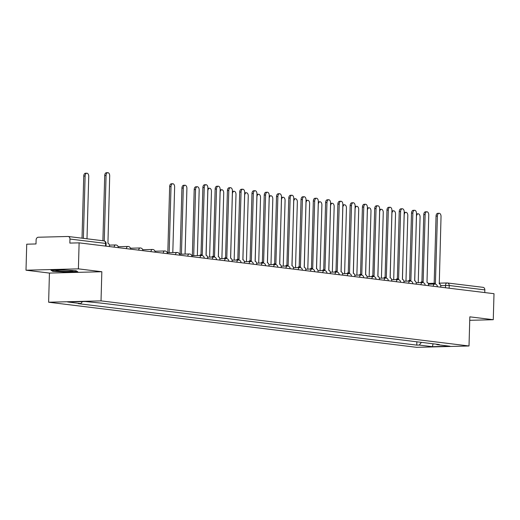 <?xml version="1.0" encoding="UTF-8"?>
<svg xmlns="http://www.w3.org/2000/svg" width="520" height="520" viewBox="0 0 520 520"><rect width="100%" height="100%" fill="white"/><g stroke="black" fill="none" stroke-linecap="round" stroke-linejoin="round"><path stroke-width="0.78" d="M78.397 268.86L26 270.205L49.439 273.078L48.627 302.224L416.624 347.328L469.014 345.982L101.023 300.878L101.835 271.733L78.397 268.86L79.118 242.853L494 293.703L493.272 319.709L469.833 316.836L469.014 345.982M26 270.205L26.728 244.192L36.004 243.958L36.114 239.909A2.62 2.087 -83 0 1 38.285 237.237L67.938 236.477A2.62 2.087 -83 0 1 68.185 236.489L103.818 240.858A2.62 2.087 97 0 1 105.593 243.406L69.96 239.037A2.62 2.087 -83 0 0 68.185 236.489M482.813 287.326A2.62 2.087 97 0 1 483.06 287.339A2.62 2.087 97 0 1 484.841 289.887L449.202 285.519L440.648 285.506M484.763 292.572L484.841 289.887M469.736 320.314L493.272 319.709M69.96 239.037L69.849 243.094L79.118 242.853M82.439 301.587L80.814 303.589L67.594 301.971L85.202 301.522L100.88 303.075L439.296 344.552L436.832 344.617L450.047 346.236L432.445 346.684L419.231 345.066L421.428 342.362M80.814 303.589L78.351 303.654L416.767 345.131L419.231 345.066M48.627 302.224L101.023 300.878M49.439 273.078L101.835 271.733M77.818 271.811L76.07 270.731L62.641 269.945L50.96 270.244L52.715 271.329L66.144 272.11L77.818 271.811M416.858 341.803L416.767 345.131M436.514 344.214L436.832 344.617M433.05 343.785L432.445 346.684M52.728 270.836L52.715 271.329M109.415 246.565L109.434 246.044A2.62 1.573 88.5 0 0 107.933 243.237L109.694 175.91A3.016 1.807 88.5 0 0 107.809 172.672A3.016 1.807 88.5 0 0 106.073 175.468L104.247 240.948M102.888 240.747L104.715 175.5A3.016 1.807 -91.5 0 1 106.444 172.712L107.809 172.672M86.996 238.797L88.738 176.449A3.016 1.807 88.5 0 0 86.847 173.212A3.016 1.807 88.5 0 0 85.117 176.007L83.376 238.355M82.017 238.186L83.752 176.04A3.016 1.807 -91.5 0 1 85.488 173.244L86.847 173.212M56.563 270.309A8.521 0.605 -178.4 0 0 55.945 270.459A8.521 0.605 -178.4 0 0 62.173 271.291A8.521 0.605 -178.4 0 0 72.234 271.219A8.521 0.605 -178.4 0 0 72.852 270.927A8.521 0.605 -178.4 0 0 65.591 270.199A8.521 0.605 -178.4 0 0 56.563 270.309M77.357 271.525L66.099 271.811L53.086 271.057L51.74 270.225M207.591 258.596L207.603 258.076A2.62 1.573 88.5 0 0 206.108 255.268L207.87 187.941A3.016 1.807 88.5 0 0 205.978 184.711A3.016 1.807 88.5 0 0 204.25 187.499L202.254 254.794A2.62 1.573 88.5 0 0 202.111 254.787A2.62 1.573 88.5 0 0 201.071 255.495M199.706 255.535A2.62 1.573 -91.5 0 1 200.746 254.826A2.62 1.573 -91.5 0 1 200.889 254.833L201.975 254.8M201.006 254.82L202.885 187.531A3.016 1.807 -91.5 0 1 204.62 184.743L205.978 184.711M219.863 260.104L219.875 259.578A2.62 1.573 88.5 0 0 218.381 256.769L220.142 189.449A3.016 1.807 88.5 0 0 218.25 186.212A3.016 1.807 88.5 0 0 216.522 189.007L214.526 256.302A2.62 1.573 88.5 0 0 214.383 256.295A2.62 1.573 88.5 0 0 213.343 257.003M211.978 257.036A2.62 1.573 -91.5 0 1 213.018 256.328A2.62 1.573 -91.5 0 1 213.161 256.334L214.24 256.308M213.278 256.321L215.156 189.04A3.016 1.807 -91.5 0 1 216.892 186.244L218.25 186.212M232.135 261.606L232.147 261.086A2.62 1.573 88.5 0 0 230.646 258.278L232.414 190.951A3.016 1.807 88.5 0 0 230.522 187.714A3.016 1.807 88.5 0 0 228.794 190.508L226.792 257.803A2.62 1.573 88.5 0 0 226.655 257.797A2.62 1.573 88.5 0 0 225.615 258.505M224.25 258.538A2.62 1.573 -91.5 0 1 225.29 257.829A2.62 1.573 -91.5 0 1 225.433 257.836L226.512 257.81M225.55 257.822L227.428 190.541A3.016 1.807 -91.5 0 1 229.164 187.753L230.522 187.714M244.406 263.114L244.419 262.587A2.62 1.573 88.5 0 0 242.918 259.779L244.686 192.458A3.016 1.807 88.5 0 0 242.794 189.222A3.016 1.807 88.5 0 0 241.066 192.01L239.064 259.305A2.62 1.573 88.5 0 0 238.927 259.298A2.62 1.573 88.5 0 0 237.887 260.007M236.522 260.046A2.62 1.573 -91.5 0 1 237.562 259.337A2.62 1.573 -91.5 0 1 237.705 259.344L238.784 259.317M237.822 259.331L239.701 192.049A3.016 1.807 -91.5 0 1 241.436 189.254L242.794 189.222M256.678 264.615L256.692 264.089A2.62 1.573 88.5 0 0 255.19 261.281L256.958 193.96A3.016 1.807 88.5 0 0 255.067 190.723A3.016 1.807 88.5 0 0 253.338 193.518L251.336 260.812A2.62 1.573 88.5 0 0 251.199 260.806A2.62 1.573 88.5 0 0 250.159 261.514M248.794 261.547A2.62 1.573 -91.5 0 1 249.834 260.839A2.62 1.573 -91.5 0 1 249.977 260.845L251.056 260.819M250.094 260.832L251.972 193.55A3.016 1.807 -91.5 0 1 253.708 190.756L255.067 190.723M268.95 266.117L268.964 265.596A2.62 1.573 88.5 0 0 267.462 262.788L269.224 195.462A3.016 1.807 88.5 0 0 267.339 192.225A3.016 1.807 88.5 0 0 265.61 195.019L263.608 262.314A2.62 1.573 88.5 0 0 263.471 262.308A2.62 1.573 88.5 0 0 262.431 263.016M261.066 263.055A2.62 1.573 -91.5 0 1 262.106 262.346A2.62 1.573 -91.5 0 1 262.249 262.353L263.328 262.32M262.366 262.334L264.245 195.052A3.016 1.807 -91.5 0 1 265.98 192.264L267.339 192.225M281.222 267.625L281.236 267.098A2.62 1.573 88.5 0 0 279.734 264.29L281.495 196.969A3.016 1.807 88.5 0 0 279.611 193.733A3.016 1.807 88.5 0 0 277.882 196.521L275.88 263.822A2.62 1.573 88.5 0 0 275.743 263.815A2.62 1.573 88.5 0 0 274.703 264.524M273.338 264.557A2.62 1.573 -91.5 0 1 274.378 263.848A2.62 1.573 -91.5 0 1 274.521 263.855L275.6 263.829M274.638 263.842L276.517 196.56A3.016 1.807 -91.5 0 1 278.252 193.765L279.611 193.733M293.495 269.126L293.507 268.6A2.62 1.573 88.5 0 0 292.006 265.798L293.767 198.471A3.016 1.807 88.5 0 0 291.882 195.234A3.016 1.807 88.5 0 0 290.154 198.029L288.151 265.324A2.62 1.573 88.5 0 0 288.015 265.317A2.62 1.573 88.5 0 0 286.975 266.026M285.61 266.058A2.62 1.573 -91.5 0 1 286.65 265.35A2.62 1.573 -91.5 0 1 286.793 265.356L287.872 265.33M286.91 265.343L288.788 198.061A3.016 1.807 -91.5 0 1 290.524 195.273L291.882 195.234M305.767 270.627L305.78 270.108A2.62 1.573 88.5 0 0 304.278 267.3L306.039 199.972A3.016 1.807 88.5 0 0 304.155 196.742A3.016 1.807 88.5 0 0 302.425 199.531L300.423 266.825A2.62 1.573 88.5 0 0 300.287 266.819A2.62 1.573 88.5 0 0 299.24 267.527M297.882 267.566A2.62 1.573 -91.5 0 1 298.922 266.858A2.62 1.573 -91.5 0 1 299.065 266.864L300.144 266.832M299.182 266.851L301.061 199.569A3.016 1.807 -91.5 0 1 302.796 196.775L304.155 196.742M318.038 272.136L318.052 271.609A2.62 1.573 88.5 0 0 316.55 268.801L318.312 201.481A3.016 1.807 88.5 0 0 316.427 198.244A3.016 1.807 88.5 0 0 314.697 201.039L312.695 268.333A2.62 1.573 88.5 0 0 312.559 268.327A2.62 1.573 88.5 0 0 311.512 269.035M310.154 269.067A2.62 1.573 -91.5 0 1 311.194 268.359A2.62 1.573 -91.5 0 1 311.337 268.365L312.416 268.339M311.454 268.353L313.333 201.071A3.016 1.807 -91.5 0 1 315.062 198.276L316.427 198.244M330.311 273.637L330.324 273.117A2.62 1.573 88.5 0 0 328.822 270.309L330.584 202.982A3.016 1.807 88.5 0 0 328.699 199.745A3.016 1.807 88.5 0 0 326.969 202.54L324.968 269.834A2.62 1.573 88.5 0 0 324.831 269.828A2.62 1.573 88.5 0 0 323.784 270.536M322.426 270.575A2.62 1.573 -91.5 0 1 323.466 269.861A2.62 1.573 -91.5 0 1 323.609 269.867L324.688 269.841M323.726 269.854L325.605 202.572A3.016 1.807 -91.5 0 1 327.334 199.784L328.699 199.745M342.582 275.145L342.596 274.619A2.62 1.573 88.5 0 0 341.094 271.811L342.856 204.49A3.016 1.807 88.5 0 0 340.971 201.253A3.016 1.807 88.5 0 0 339.241 204.042L337.24 271.343A2.62 1.573 88.5 0 0 337.103 271.329A2.62 1.573 88.5 0 0 336.057 272.044M334.698 272.077A2.62 1.573 -91.5 0 1 335.738 271.369A2.62 1.573 -91.5 0 1 335.881 271.375L336.96 271.349M335.998 271.362L337.876 204.081A3.016 1.807 -91.5 0 1 339.606 201.286L340.971 201.253M354.854 276.647L354.868 276.12A2.62 1.573 88.5 0 0 353.366 273.319L355.128 205.992A3.016 1.807 88.5 0 0 353.243 202.755A3.016 1.807 88.5 0 0 351.507 205.55L349.512 272.844A2.62 1.573 88.5 0 0 349.375 272.838A2.62 1.573 88.5 0 0 348.329 273.546M346.97 273.579A2.62 1.573 -91.5 0 1 348.01 272.87A2.62 1.573 -91.5 0 1 348.147 272.877L349.232 272.851M348.27 272.864L350.149 205.582A3.016 1.807 -91.5 0 1 351.878 202.794L353.243 202.755M367.126 278.148L367.14 277.628A2.62 1.573 88.5 0 0 365.638 274.82L367.4 207.493A3.016 1.807 88.5 0 0 365.515 204.263A3.016 1.807 88.5 0 0 363.779 207.051L361.784 274.346A2.62 1.573 88.5 0 0 361.641 274.339A2.62 1.573 88.5 0 0 360.601 275.048M359.242 275.087A2.62 1.573 -91.5 0 1 360.282 274.378A2.62 1.573 -91.5 0 1 360.418 274.385L361.504 274.352M360.542 274.372L362.421 207.09A3.016 1.807 -91.5 0 1 364.15 204.295L365.515 204.263M172.803 252.583L174.636 186.979A3.016 1.807 88.5 0 0 172.75 183.742A3.016 1.807 88.5 0 0 171.022 186.531L169.169 252.681M167.811 252.714L169.656 186.569A3.016 1.807 -91.5 0 1 171.392 183.775L172.75 183.742M185.075 254.092L186.908 188.481A3.016 1.807 88.5 0 0 185.022 185.244A3.016 1.807 88.5 0 0 183.294 188.039L181.441 254.183M180.083 254.215L181.928 188.071A3.016 1.807 -91.5 0 1 183.664 185.283L185.022 185.244M197.347 255.593L199.18 189.982A3.016 1.807 88.5 0 0 197.294 186.752A3.016 1.807 88.5 0 0 195.566 189.54L193.713 255.684M192.355 255.723L194.201 189.572A3.016 1.807 -91.5 0 1 195.936 186.784L197.294 186.752M209.619 257.094L211.452 191.49A3.016 1.807 88.5 0 0 209.567 188.253A3.016 1.807 88.5 0 0 207.838 191.042L206.044 255.261M207.857 188.35A3.016 1.807 -91.5 0 1 208.202 188.286L209.567 188.253M221.891 258.603L223.724 192.992A3.016 1.807 88.5 0 0 221.839 189.755A3.016 1.807 88.5 0 0 220.109 192.55L218.316 256.763M220.129 189.858A3.016 1.807 -91.5 0 1 220.474 189.794L221.839 189.755M234.162 260.104L235.995 194.493A3.016 1.807 88.5 0 0 234.111 191.263A3.016 1.807 88.5 0 0 232.381 194.051L230.588 258.264M232.401 191.36A3.016 1.807 -91.5 0 1 232.745 191.295L234.111 191.263M246.435 261.612L248.268 196.001A3.016 1.807 88.5 0 0 246.383 192.764A3.016 1.807 88.5 0 0 244.647 195.559L242.859 259.772M244.673 192.868A3.016 1.807 -91.5 0 1 245.018 192.797L246.383 192.764M258.707 263.114L260.539 197.503A3.016 1.807 88.5 0 0 258.655 194.266A3.016 1.807 88.5 0 0 256.919 197.061L255.125 261.274M256.945 194.369A3.016 1.807 -91.5 0 1 257.289 194.305L258.655 194.266M270.978 264.615L272.812 199.011A3.016 1.807 88.5 0 0 270.927 195.774A3.016 1.807 88.5 0 0 269.191 198.562L267.397 262.782M269.217 195.871A3.016 1.807 -91.5 0 1 269.562 195.806L270.927 195.774M283.25 266.123L285.084 200.512A3.016 1.807 88.5 0 0 283.199 197.275A3.016 1.807 88.5 0 0 281.463 200.07L279.669 264.284M281.489 197.379A3.016 1.807 -91.5 0 1 281.834 197.314L283.199 197.275M295.522 267.625L297.356 202.014A3.016 1.807 88.5 0 0 295.471 198.783A3.016 1.807 88.5 0 0 293.735 201.572L291.941 265.785M293.761 198.881A3.016 1.807 -91.5 0 1 294.106 198.816L295.471 198.783M307.794 269.126L309.627 203.522A3.016 1.807 88.5 0 0 307.743 200.285A3.016 1.807 88.5 0 0 306.007 203.08L304.213 267.293M306.033 200.389A3.016 1.807 -91.5 0 1 306.377 200.317L307.743 200.285M320.067 270.634L321.9 205.023A3.016 1.807 88.5 0 0 320.014 201.786A3.016 1.807 88.5 0 0 318.279 204.581L316.485 268.794M318.305 201.89A3.016 1.807 -91.5 0 1 318.65 201.825L320.014 201.786M332.339 272.136L334.172 206.531A3.016 1.807 88.5 0 0 332.286 203.294A3.016 1.807 88.5 0 0 330.551 206.083L328.757 270.303M330.57 203.392A3.016 1.807 -91.5 0 1 330.922 203.327L332.286 203.294M344.611 273.644L346.444 208.033A3.016 1.807 88.5 0 0 344.559 204.796A3.016 1.807 88.5 0 0 342.823 207.591L341.029 271.804M342.843 204.9A3.016 1.807 -91.5 0 1 343.194 204.834L344.559 204.796M379.399 279.656L379.412 279.13A2.62 1.573 88.5 0 0 377.91 276.322L379.672 209.001A3.016 1.807 88.5 0 0 377.787 205.764A3.016 1.807 88.5 0 0 376.051 208.559L374.056 275.853A2.62 1.573 88.5 0 0 373.913 275.847A2.62 1.573 88.5 0 0 372.873 276.556M371.514 276.588A2.62 1.573 -91.5 0 1 372.554 275.88A2.62 1.573 -91.5 0 1 372.691 275.886L373.776 275.86M372.814 275.873L374.693 208.592A3.016 1.807 -91.5 0 1 376.422 205.797L377.787 205.764M356.882 275.145L358.716 209.534A3.016 1.807 88.5 0 0 356.831 206.303A3.016 1.807 88.5 0 0 355.095 209.092L353.301 273.306M355.115 206.401A3.016 1.807 -91.5 0 1 355.466 206.336L356.831 206.303M391.671 281.158L391.684 280.637A2.62 1.573 88.5 0 0 390.182 277.829L391.944 210.503A3.016 1.807 88.5 0 0 390.059 207.266A3.016 1.807 88.5 0 0 388.323 210.061L386.328 277.355A2.62 1.573 88.5 0 0 386.185 277.349A2.62 1.573 88.5 0 0 385.144 278.057M383.786 278.089A2.62 1.573 -91.5 0 1 384.826 277.381A2.62 1.573 -91.5 0 1 384.963 277.387L386.048 277.361M385.086 277.375L386.965 210.093A3.016 1.807 -91.5 0 1 388.694 207.305L390.059 207.266M369.154 276.647L370.988 211.042A3.016 1.807 88.5 0 0 369.103 207.805A3.016 1.807 88.5 0 0 367.367 210.6L365.573 274.814M367.387 207.903A3.016 1.807 -91.5 0 1 367.738 207.838L369.103 207.805M403.936 282.666L403.956 282.139A2.62 1.573 88.5 0 0 402.454 279.331L404.216 212.011A3.016 1.807 88.5 0 0 402.331 208.774A3.016 1.807 88.5 0 0 400.595 211.562L398.6 278.856A2.62 1.573 88.5 0 0 398.457 278.85A2.62 1.573 88.5 0 0 397.416 279.565M396.058 279.597A2.62 1.573 -91.5 0 1 397.098 278.889A2.62 1.573 -91.5 0 1 397.235 278.896L398.32 278.87M397.358 278.882L399.237 211.601A3.016 1.807 -91.5 0 1 400.966 208.806L402.331 208.774M381.426 278.155L383.26 212.544A3.016 1.807 88.5 0 0 381.368 209.306A3.016 1.807 88.5 0 0 379.639 212.102L377.845 276.315M379.659 209.411A3.016 1.807 -91.5 0 1 380.01 209.346L381.368 209.306M416.208 284.167L416.228 283.641A2.62 1.573 88.5 0 0 414.726 280.839L416.488 213.512A3.016 1.807 88.5 0 0 414.603 210.275A3.016 1.807 88.5 0 0 412.867 213.07L410.872 280.365A2.62 1.573 88.5 0 0 410.728 280.358A2.62 1.573 88.5 0 0 409.688 281.067M408.33 281.099A2.62 1.573 -91.5 0 1 409.37 280.391A2.62 1.573 -91.5 0 1 409.507 280.397L410.592 280.371M409.63 280.384L411.509 213.103A3.016 1.807 -91.5 0 1 413.238 210.314L414.603 210.275M393.699 279.656L395.531 214.052A3.016 1.807 88.5 0 0 393.64 210.815A3.016 1.807 88.5 0 0 391.911 213.603L390.117 277.823M391.931 210.912A3.016 1.807 -91.5 0 1 392.281 210.847L393.64 210.815M428.48 285.668L428.5 285.149A2.62 1.573 88.5 0 0 426.998 282.341L428.76 215.014A3.016 1.807 88.5 0 0 426.875 211.783A3.016 1.807 88.5 0 0 425.139 214.572L423.144 281.866A2.62 1.573 88.5 0 0 423 281.86A2.62 1.573 88.5 0 0 421.96 282.568M420.596 282.607A2.62 1.573 -91.5 0 1 421.642 281.899A2.62 1.573 -91.5 0 1 421.779 281.905L422.864 281.873M421.902 281.892L423.781 214.604A3.016 1.807 -91.5 0 1 425.51 211.816L426.875 211.783M405.971 281.164L407.803 215.553A3.016 1.807 88.5 0 0 405.912 212.316A3.016 1.807 88.5 0 0 404.183 215.111L402.389 279.325M404.203 212.42A3.016 1.807 -91.5 0 1 404.553 212.355L405.912 212.316M440.752 287.177L440.772 286.65A2.62 1.573 88.5 0 0 439.27 283.842L441.031 216.522A3.016 1.807 88.5 0 0 439.147 213.285A3.016 1.807 88.5 0 0 437.411 216.073L435.416 283.374A2.62 1.573 88.5 0 0 435.272 283.368A2.62 1.573 88.5 0 0 434.232 284.076M432.868 284.108A2.62 1.573 -91.5 0 1 433.914 283.4A2.62 1.573 -91.5 0 1 434.05 283.406L435.136 283.381M434.168 283.394L436.053 216.112A3.016 1.807 -91.5 0 1 437.781 213.317L439.147 213.285M418.243 282.666L420.075 217.055A3.016 1.807 88.5 0 0 418.184 213.824A3.016 1.807 88.5 0 0 416.455 216.613L414.661 280.826M416.475 213.922A3.016 1.807 -91.5 0 1 416.825 213.857L418.184 213.824M433.206 286.247A2.62 1.573 -91.5 0 1 434.694 284.063A2.62 2.62 0 0 1 437.385 286.754L435.409 286.52M420.934 284.745A2.62 1.573 -91.5 0 1 422.422 282.555A2.62 2.62 0 0 1 425.113 285.252L423.144 285.019M408.662 283.244A2.62 1.573 -91.5 0 1 410.15 281.053A2.62 2.62 0 0 1 412.841 283.751L410.872 283.511M400.569 282.25L398.6 282.009M384.118 280.235A2.62 1.573 -91.5 0 1 385.613 278.044A2.62 2.62 0 0 1 388.297 280.742L386.328 280.501M371.846 278.726A2.62 1.573 -91.5 0 1 373.341 276.543A2.62 2.62 0 0 1 376.025 279.233L374.056 279M359.574 277.225A2.62 1.573 -91.5 0 1 361.069 275.041A2.62 2.62 0 0 1 363.753 277.732L361.784 277.498M347.301 275.724A2.62 1.573 -91.5 0 1 348.797 273.533A2.62 2.62 0 0 1 351.481 276.231L349.512 275.99M335.029 274.216A2.62 1.573 -91.5 0 1 336.525 272.031A2.62 2.62 0 0 1 339.209 274.722L337.24 274.489M322.757 272.714A2.62 1.573 -91.5 0 1 324.252 270.524A2.62 2.62 0 0 1 326.937 273.221L324.968 272.987M314.665 271.719L312.695 271.479M298.214 269.704A2.62 1.573 -91.5 0 1 299.709 267.521A2.62 2.62 0 0 1 302.393 270.212L300.423 269.978M285.942 268.203A2.62 1.573 -91.5 0 1 287.437 266.012A2.62 2.62 0 0 1 290.121 268.71L288.151 268.469M273.669 266.695A2.62 1.573 -91.5 0 1 275.164 264.511A2.62 2.62 0 0 1 277.849 267.202L275.88 266.968M265.577 265.707L263.608 265.467M249.125 263.692A2.62 1.573 -91.5 0 1 250.62 261.502A2.62 2.62 0 0 1 253.305 264.192L251.336 263.959M236.853 262.184A2.62 1.573 -91.5 0 1 238.349 260A2.62 2.62 0 0 1 241.04 262.691L239.064 262.457M224.582 260.683A2.62 1.573 -91.5 0 1 226.077 258.492A2.62 2.62 0 0 1 228.768 261.19L226.792 260.949M212.31 259.175A2.62 1.573 -91.5 0 1 213.805 256.99A2.62 2.62 0 0 1 216.495 259.682L214.519 259.447M200.044 257.673A2.62 1.573 -91.5 0 1 201.533 255.483A2.62 2.62 0 0 1 204.224 258.18L202.248 257.946M187.772 256.172A2.62 1.573 -91.5 0 1 189.261 253.981A2.62 2.62 0 0 1 191.952 256.678L189.975 256.438M179.68 255.177L177.703 254.936M163.228 253.162A2.62 1.573 -91.5 0 1 164.716 250.972A2.62 2.62 0 0 1 167.408 253.669L165.431 253.429M150.956 251.654A2.62 1.573 -91.5 0 1 152.445 249.47A2.62 2.62 0 0 1 155.136 252.161L153.16 251.927M138.684 250.153A2.62 1.573 -91.5 0 1 140.173 247.969A2.62 2.62 0 0 1 142.863 250.66L140.888 250.425M126.412 248.651A2.62 1.573 -91.5 0 1 127.901 246.461A2.62 2.62 0 0 1 130.591 249.158L128.622 248.917M114.14 247.143A2.62 1.573 -91.5 0 1 115.628 244.959A2.62 2.62 0 0 1 118.32 247.65L116.35 247.416M445.471 287.755L445.536 285.382A2.62 1.573 88.5 0 1 447.044 282.952A2.62 1.573 88.5 0 1 447.181 282.958A2.62 2.087 97 0 1 447.428 282.971A2.62 2.087 97 0 1 449.202 285.519L449.131 288.204M434.174 283.283L428.181 283.433L434.174 283.289M439.166 283.166L446.901 282.964M109.356 245.115L115.628 244.959A2.62 1.573 -91.5 0 1 115.772 244.966M118.17 246.708L127.901 246.461A2.62 1.573 -91.5 0 1 128.044 246.467M130.442 248.216L140.173 247.969A2.62 1.573 -91.5 0 1 140.316 247.975M142.714 249.717L152.445 249.47A2.62 1.573 -91.5 0 1 152.588 249.477M154.986 251.225L164.716 250.972A2.62 1.573 -91.5 0 1 164.859 250.978M175.5 254.664A2.62 1.573 -91.5 0 1 176.989 252.48A2.62 1.573 -91.5 0 1 177.131 252.486M179.53 254.228L189.261 253.981A2.62 1.573 -91.5 0 1 189.404 253.988M191.802 255.736L201.533 255.483A2.62 1.573 -91.5 0 1 201.675 255.495M207.532 257.153L213.805 256.99A2.62 1.573 -91.5 0 1 213.947 256.997M219.804 258.655L226.077 258.492A2.62 1.573 -91.5 0 1 226.219 258.499M232.076 260.156L238.349 260A2.62 1.573 -91.5 0 1 238.492 260.007M244.348 261.664L250.62 261.502A2.62 1.573 -91.5 0 1 250.764 261.508M261.397 265.194A2.62 1.573 -91.5 0 1 262.892 263.003A2.62 1.573 -91.5 0 1 263.036 263.01M268.892 264.673L275.164 264.511A2.62 1.573 -91.5 0 1 275.301 264.517M281.164 266.175L287.437 266.012A2.62 1.573 -91.5 0 1 287.573 266.019M293.436 267.677L299.709 267.521A2.62 1.573 -91.5 0 1 299.845 267.527M310.486 271.213A2.62 1.573 -91.5 0 1 311.981 269.022A2.62 1.573 -91.5 0 1 312.117 269.029M317.98 270.686L324.252 270.524A2.62 1.573 -91.5 0 1 324.389 270.53M330.252 272.188L336.525 272.031A2.62 1.573 -91.5 0 1 336.661 272.038M342.524 273.695L348.797 273.533A2.62 1.573 -91.5 0 1 348.933 273.539M354.796 275.197L361.069 275.041A2.62 1.573 -91.5 0 1 361.205 275.048M367.068 276.705L373.341 276.543A2.62 1.573 -91.5 0 1 373.477 276.549M379.34 278.207L385.613 278.044A2.62 1.573 -91.5 0 1 385.749 278.05M396.39 281.736A2.62 1.573 -91.5 0 1 397.885 279.552A2.62 1.573 -91.5 0 1 398.021 279.558M403.878 281.216L410.15 281.053A2.62 1.573 -91.5 0 1 410.293 281.06M416.15 282.718L422.422 282.555A2.62 1.573 -91.5 0 1 422.565 282.568M428.422 284.226L434.694 284.063A2.62 1.573 -91.5 0 1 434.837 284.07M106.048 246.155L106.119 243.536L105.593 243.406L105.521 246.09M103.571 240.844A2.62 2.087 97 0 1 103.818 240.858A2.62 2.62 0 0 1 106.119 243.536M106.073 175.468L104.715 175.5M83.752 176.04L85.117 176.007M204.25 187.499L202.885 187.531M216.522 189.007L215.156 189.04M228.794 190.508L227.428 190.541M241.066 192.01L239.701 192.049M253.338 193.518L251.972 193.55M265.61 195.019L264.245 195.052M277.882 196.521L276.517 196.56M290.154 198.029L288.788 198.061M302.425 199.531L301.061 199.569M314.697 201.039L313.333 201.071M326.969 202.54L325.605 202.572M339.241 204.042L337.876 204.081M351.507 205.55L350.149 205.582M363.779 207.051L362.421 207.09M169.656 186.569L171.022 186.531M181.928 188.071L183.294 188.039M194.201 189.572L195.566 189.54M376.051 208.559L374.693 208.592M388.323 210.061L386.965 210.093M400.595 211.562L399.237 211.601M412.867 213.07L411.509 213.103M425.139 214.572L423.781 214.604M437.411 216.073L436.053 216.112M179.68 255.171A2.62 2.62 0 0 0 176.989 252.48L167.258 252.727M265.577 265.7A2.62 2.62 0 0 0 262.892 263.003L256.62 263.166M314.665 271.713A2.62 2.62 0 0 0 311.981 269.022L305.708 269.185M400.569 282.243A2.62 2.62 0 0 0 397.885 279.552L391.606 279.708M439.173 283.153L447.044 282.952A2.62 2.62 0 0 1 447.428 282.971L483.06 287.339M202.111 254.787L200.746 254.826M214.383 256.295L213.018 256.328M226.655 257.797L225.29 257.829M238.927 259.298L237.562 259.337M251.199 260.806L249.834 260.839M263.471 262.308L262.106 262.346M275.743 263.815L274.378 263.848M288.015 265.317L286.65 265.35M300.287 266.819L298.922 266.858M312.559 268.327L311.194 268.359M324.831 269.828L323.466 269.861M337.103 271.329L335.738 271.369M349.375 272.838L348.01 272.87M361.641 274.339L360.282 274.378M373.913 275.847L372.554 275.88M386.185 277.349L384.826 277.381M398.457 278.85L397.098 278.889M410.728 280.358L409.37 280.391M423 281.86L421.642 281.899M435.272 283.368L433.914 283.4"/></g></svg>
